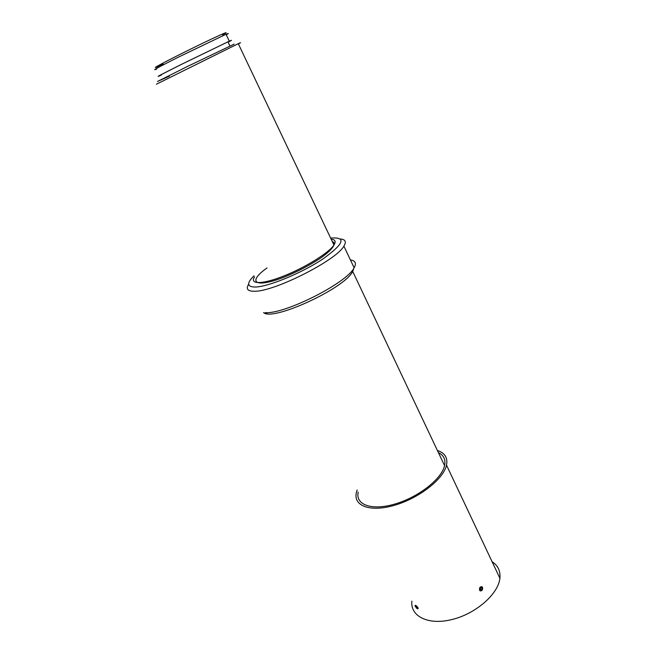 <?xml version="1.0" encoding="UTF-8"?>
<svg xmlns="http://www.w3.org/2000/svg" width="654" height="654" viewBox="0 0 654 654"><rect width="100%" height="100%" fill="white"/><g stroke="black" fill="none" stroke-linecap="round" stroke-linejoin="round"><path stroke-width="0.98" d="M415.331 606.52C413.794 602.98 419.737 608.686 417.644 608.751L415.331 606.52M415.151 606.111L415.151 605.375M418.045 608.727L417.334 608.645M416.116 607.296L415.552 606.201L416.009 605.972L417.595 607.95L416.116 607.296L416.811 606.659M479.66 590.096C479.807 586.752 480.804 586.033 482.644 587.954L481.409 590.726L479.66 590.096M481.769 586.654L482.562 587.505M482.644 587.954L481.393 590.799L480.314 590.873M480.526 587.644L481.638 587.415L482.186 588.543L481.614 589.9L480.502 590.129L479.962 588.992L480.526 587.644L482.186 588.543M480.126 589.336L480.715 587.987M480.142 589.336L481.614 589.9M330.646 238.105C346.702 236.756 344.061 243.762 322.708 259.115C301.486 273.217 268.124 286.893 255.183 287.041C246.95 286.902 246.55 283.166 253.981 275.833M267.012 267.952C246.525 282.438 255.305 288.667 285.152 276.716C297.872 271.426 309.465 265.369 319.929 258.543C332.445 249.893 337.055 243.223 332.273 241.53M353.054 265.516L353.912 267.347M353.92 268.099L352.71 271.41C344.903 288.34 272.301 321.694 263.562 312.563M350.421 259.94C355.408 260.644 356.643 263.26 354.116 267.78C347.021 282.896 284.703 314.378 265.132 312.653M248.667 284.196L248.651 284.212C245.741 288.896 247.58 291.243 254.177 291.251C273.437 292.101 336.311 260.423 343.898 246.117C346.571 241.825 345.443 239.446 340.53 238.988M438.409 452.617C443.755 455.266 445.807 459.607 444.565 465.64C441.826 478.785 418.642 497.081 395.237 503.94C371.799 510.97 355.261 504.855 358.196 492.102M331.177 239.217C335.257 239.56 336.181 241.498 333.941 245.021C329.003 252.746 305.393 267.461 283.901 275.955C262.336 284.555 249.346 284.555 254.545 276.928M156.412 84.211L238.269 43.679C241.694 42.077 241.727 42.142 238.367 43.883M228.083 42.175C230.797 40.712 230.748 40.605 227.935 41.856L182.016 64.108C162.838 73.706 155.946 77.335 161.334 75.022M161.358 75.063L159.96 75.7C154.352 78.12 161.522 74.335 181.477 64.345L229.301 41.177C232.628 39.698 232.227 40.049 228.107 42.216M234.132 44.145L187.624 66.381L157.467 81.497L169.411 76.134M156.608 69.071C150.902 71.335 158.031 67.427 177.994 57.348L226.006 34.278C228.974 33.035 229.055 33.207 226.251 34.801M222.573 34.809C234.753 28.187 213.572 37.728 185.85 51.478C158.096 65.22 146.046 72.128 163.369 64.133M437.403 450.492C444.9 452.944 447.941 457.833 446.51 465.149C443.649 478.875 419.427 497.996 394.975 505.15C370.483 512.474 353.266 506.073 356.324 492.789L357.125 490.01M492.086 561.696C497.972 565.506 500.58 571.024 499.901 578.242C498.373 593.946 475.973 613.689 452.118 619.51C428.256 625.535 410.205 616.362 411.873 601.189M482.505 587.382C482.881 589.818 482.096 590.954 480.142 590.783L479.578 590.137C479.268 587.725 480.052 586.589 481.949 586.736L482.505 587.382M415.176 606.168L415.061 605.792C415.445 604.95 416.394 605.555 417.906 607.623L418.143 608.302C418.012 609.152 417.317 608.907 416.058 607.574M354.116 267.78L343.898 246.117M444.565 465.64L352.71 271.41M266.906 313.626L266.399 312.645M333.941 245.021L238.269 43.679M227.935 41.856L229.816 45.788M226.006 34.278L229.301 41.177M499.901 578.242L446.51 465.149"/></g></svg>
